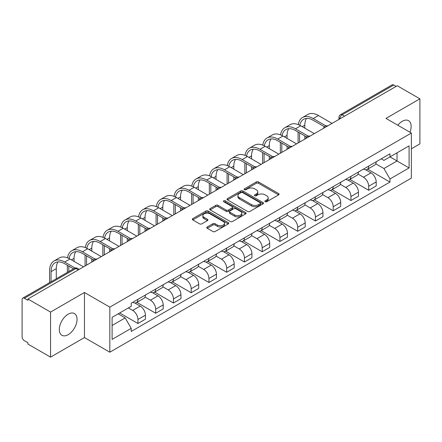 <?xml version="1.0" encoding="UTF-8"?>
<svg xmlns="http://www.w3.org/2000/svg" width="442" height="442" viewBox="0 0 442 442"><rect width="100%" height="100%" fill="white"/><g stroke="black" fill="none" stroke-linecap="round" stroke-linejoin="round"><path stroke-width="0.66" d="M265.183 201.718A1.105 0.641 0 0 0 266.747 201.718L278.615 194.867A1.58 0.912 0 0 0 279.073 194.22A1.58 0.912 0 0 0 278.615 193.579L258.509 181.971A1.58 0.912 0 0 0 256.272 181.971L244.409 188.822A1.105 0.641 0 0 0 244.083 189.275A1.105 0.641 0 0 0 244.409 189.723A1.105 0.641 0 0 0 245.973 189.723L247.509 188.839A5.055 2.917 0 0 1 254.653 188.839L256.332 189.806A5.055 2.917 0 0 1 257.813 191.867A5.055 2.917 0 0 1 256.332 193.933L254.796 194.817A1.105 0.641 0 0 0 254.47 195.27A1.105 0.641 0 0 0 254.796 195.723A1.105 0.641 0 0 0 256.36 195.723L257.896 194.834A5.055 2.917 0 0 1 265.04 194.834L266.719 195.8A5.055 2.917 0 0 1 268.2 197.867A5.055 2.917 0 0 1 266.719 199.928L265.183 200.817A1.105 0.641 0 0 0 264.857 201.265A1.105 0.641 0 0 0 265.183 201.718L265.183 200.817M68.184 334.666A12.553 7.249 120 0 0 76.383 323.605A12.553 7.249 120 0 0 74.46 313.549A12.553 7.249 120 0 0 68.184 314.168A12.553 7.249 120 0 0 59.985 325.229A12.553 7.249 120 0 0 61.908 335.285A12.553 7.249 120 0 0 68.184 334.666M409.949 132.23A12.553 7.249 120 0 0 408.541 120.666A12.553 7.249 120 0 0 402.264 121.29A12.553 7.249 120 0 0 397.822 125.23M207.243 226.978A1.58 0.912 0 0 0 206.779 227.624A1.58 0.912 0 0 0 207.243 228.271L212.884 231.525A1.58 0.912 0 0 0 215.116 231.525L228.299 223.917A1.58 0.912 0 0 0 228.757 223.271A1.58 0.912 0 0 0 228.299 222.63L208.193 211.022A1.58 0.912 0 0 0 205.955 211.022L192.778 218.63A1.58 0.912 0 0 0 192.314 219.276A1.58 0.912 0 0 0 192.778 219.917L199.591 223.851A1.58 0.912 0 0 0 201.823 223.851L207.464 220.597A1.58 0.912 0 0 0 207.928 219.95A1.58 0.912 0 0 0 207.464 219.304L204.088 217.353A4.227 2.442 0 0 1 202.85 215.63A4.227 2.442 0 0 1 205.458 213.375A4.227 2.442 0 0 1 210.06 213.906L223.298 221.547A4.227 2.442 0 0 1 224.536 223.271A4.227 2.442 0 0 1 221.928 225.525A4.227 2.442 0 0 1 217.32 224.995L215.116 223.724A1.58 0.912 0 0 0 212.884 223.724L207.243 226.978L207.243 228.271M109.831 307.14L84.455 292.488L50.548 312.069L27.901 298.991L397.259 85.748L419.9 98.82L385.993 118.401L411.364 133.048L109.831 307.14L109.831 352.208L411.364 178.115L411.364 133.048M247.619 211.469A1.58 0.912 0 0 0 249.852 211.469L263.029 203.861A1.58 0.912 0 0 0 263.493 203.221A1.58 0.912 0 0 0 263.029 202.574L242.929 190.966A1.58 0.912 0 0 0 240.691 190.966L227.514 198.574A1.58 0.912 0 0 0 227.05 199.22A1.58 0.912 0 0 0 227.514 199.867L247.619 211.469M224.105 201.955A1.105 0.641 0 0 1 225.227 202.116L225.227 200.801L245.664 212.602A1.58 0.912 0 0 1 246.128 213.243A1.58 0.912 0 0 1 245.664 213.889L232.486 221.497A1.58 0.912 0 0 1 230.249 221.497L210.149 209.889L210.149 208.602A1.58 0.912 0 0 0 209.685 209.248A1.58 0.912 0 0 0 210.149 209.889M210.149 208.602L215.784 205.348A1.58 0.912 0 0 1 218.022 205.348L226.171 210.055A1.58 0.912 0 0 0 228.409 210.055L232.149 207.895A1.58 0.912 0 0 0 232.614 207.248A1.58 0.912 0 0 0 232.149 206.602L223.663 201.701A1.105 0.641 0 0 1 223.337 201.254A1.105 0.641 0 0 1 224.022 200.662A1.105 0.641 0 0 1 225.227 200.801M50.548 312.069L50.548 357.13L27.901 344.058L27.901 342.743L24.376 340.71A3.221 1.856 -120 0 1 22.1 336.765L22.1 299.582A3.221 1.856 -120 0 1 22.769 298.112L74.311 268.349A3.221 1.856 60 0 1 75.919 268.509L24.376 298.273A3.221 1.856 -120 0 0 22.769 298.112M411.364 148.816L419.9 143.888L419.9 98.82M50.548 357.13L84.455 337.555L109.831 352.208M27.901 298.991L27.901 300.306L24.376 298.273M344.572 116.163L342.185 114.787A3.221 1.856 60 0 0 340.572 114.627L392.12 84.87A3.221 1.856 60 0 1 393.728 85.024L342.185 114.787A3.221 1.856 120 0 0 339.909 118.727L339.909 118.859M396.12 86.405L393.728 85.024M368.694 166.093A7.404 4.276 60 0 1 367.164 169.419L374.672 165.081A7.404 4.276 -120 0 0 376.203 161.755M358.037 174.065L363.462 177.198A7.404 4.276 60 0 1 368.694 186.264L376.208 181.927A7.404 4.276 -120 0 0 370.971 172.861L365.595 169.756M376.208 181.927L376.208 185.933L368.694 190.27L349.871 179.402M367.164 169.419A7.404 4.276 60 0 1 363.517 169.082M368.694 186.264L368.694 190.27M350.942 176.341A7.404 4.276 60 0 1 349.412 179.662L356.921 175.33A7.404 4.276 -120 0 0 358.456 172.004M332.119 189.651L350.942 200.519L358.456 196.182L358.456 192.176A7.404 4.276 -120 0 0 353.219 183.11L347.843 180.005M349.412 179.662A7.404 4.276 60 0 1 345.766 179.33M340.285 184.314L345.71 187.447A7.404 4.276 60 0 1 350.942 196.508L350.942 200.519M333.196 186.59A7.404 4.276 60 0 1 331.66 189.911L339.169 185.579A7.404 4.276 -120 0 0 340.705 182.253M314.367 199.894L333.196 210.768L340.705 206.431L340.705 202.425A7.404 4.276 -120 0 0 335.472 193.358L330.097 190.253M331.66 189.911A7.404 4.276 60 0 1 328.019 189.579M322.538 194.563L327.958 197.69A7.404 4.276 60 0 1 333.196 206.757L333.196 210.768M315.444 196.839A7.404 4.276 60 0 1 313.908 200.16L321.422 195.828A7.404 4.276 -120 0 0 322.953 192.502M296.615 210.143L315.444 221.017L322.953 216.679L322.953 212.668A7.404 4.276 -120 0 0 317.721 203.607L312.345 200.502M313.908 200.16A7.404 4.276 60 0 1 310.267 199.828M304.787 204.812L310.207 207.939A7.404 4.276 60 0 1 315.444 217.005L315.444 221.017M297.693 207.088A7.404 4.276 60 0 1 296.162 210.409L303.671 206.071A7.404 4.276 -120 0 0 305.201 202.751M278.869 220.392L297.693 231.26L305.201 226.928L305.201 222.917A7.404 4.276 -120 0 0 299.969 213.851L294.593 210.751M296.162 210.409A7.404 4.276 60 0 1 292.516 210.077M287.035 215.055L292.46 218.188A7.404 4.276 60 0 1 297.693 227.254L297.693 231.26M279.941 217.337A7.404 4.276 60 0 1 278.41 220.657L285.919 216.32A7.404 4.276 -120 0 0 287.449 213M261.117 230.641L279.941 241.509L287.449 237.177L287.449 233.166A7.404 4.276 -120 0 0 282.217 224.1L276.841 221M278.41 220.657A7.404 4.276 60 0 1 274.764 220.326M269.283 225.304L274.709 228.437A7.404 4.276 60 0 1 279.941 237.503L279.941 241.509M262.189 227.586A7.404 4.276 60 0 1 260.658 230.906L268.167 226.569A7.404 4.276 -120 0 0 269.703 223.249M243.365 240.89L262.189 251.758L269.703 247.426L269.703 243.415A7.404 4.276 -120 0 0 264.465 234.348L259.089 231.249M260.658 230.906A7.404 4.276 60 0 1 257.012 230.575M251.531 235.553L256.957 238.686A7.404 4.276 60 0 1 262.189 247.752L262.189 251.758M244.443 237.829A7.404 4.276 60 0 1 242.907 241.155L250.415 236.818A7.404 4.276 -120 0 0 251.951 233.498M225.613 251.139L244.443 262.007L251.951 257.669L251.951 253.664A7.404 4.276 -120 0 0 246.713 244.597L241.343 241.492M242.907 241.155A7.404 4.276 60 0 1 239.266 240.818M233.779 245.802L239.205 248.934A7.404 4.276 60 0 1 244.443 258.001L244.443 262.007M226.691 248.078A7.404 4.276 60 0 1 225.155 251.404L232.669 247.067A7.404 4.276 -120 0 0 234.199 243.746M207.862 261.388L226.691 272.255L234.199 267.918L234.199 263.913A7.404 4.276 -120 0 0 228.967 254.846L223.591 251.741M225.155 251.404A7.404 4.276 60 0 1 221.514 251.067M216.033 256.051L221.453 259.183A7.404 4.276 60 0 1 226.691 268.25L226.691 272.255M208.939 258.327A7.404 4.276 60 0 1 207.403 261.653L214.917 257.316A7.404 4.276 -120 0 0 216.447 253.995M190.115 271.637L208.939 282.504L216.447 278.167L216.447 274.162A7.404 4.276 -120 0 0 211.215 265.095L205.839 261.99M207.403 261.653A7.404 4.276 60 0 1 203.762 261.316M198.281 266.299L203.707 269.432A7.404 4.276 60 0 1 208.939 278.499L208.939 282.504M191.187 268.576A7.404 4.276 60 0 1 189.657 271.902L197.165 267.565A7.404 4.276 -120 0 0 198.696 264.239M172.363 281.885L191.187 292.753L198.696 288.416L198.696 284.41A7.404 4.276 -120 0 0 193.463 275.344L188.088 272.239M189.657 271.902A7.404 4.276 60 0 1 186.01 271.565M180.529 276.548L185.955 279.681A7.404 4.276 60 0 1 191.187 288.748L191.187 292.753M173.435 278.825A7.404 4.276 60 0 1 171.905 282.145L179.413 277.814A7.404 4.276 -120 0 0 180.949 274.488M154.612 292.134L173.435 303.002L180.949 298.665L180.949 294.659A7.404 4.276 -120 0 0 175.712 285.593L170.336 282.488M171.905 282.145A7.404 4.276 60 0 1 168.258 281.814M162.778 286.797L168.203 289.93A7.404 4.276 60 0 1 173.435 298.991L173.435 303.002M155.683 289.074A7.404 4.276 60 0 1 154.153 292.394L161.662 288.062A7.404 4.276 -120 0 0 163.197 284.736M136.86 302.378L155.683 313.251L163.197 308.914L163.197 304.908A7.404 4.276 -120 0 0 157.96 295.842L152.584 292.737M154.153 292.394A7.404 4.276 60 0 1 150.507 292.063M145.026 297.046L150.451 300.173A7.404 4.276 60 0 1 155.683 309.24L155.683 313.251M137.937 299.322A7.404 4.276 60 0 1 136.401 302.643L143.91 298.311A7.404 4.276 -120 0 0 145.446 294.985M119.671 312.953L137.937 323.5L145.446 319.163L145.446 315.152A7.404 4.276 -120 0 0 140.213 306.091L134.838 302.985M136.401 302.643A7.404 4.276 60 0 1 132.76 302.311M128.379 307.93L132.699 310.422A7.404 4.276 60 0 1 137.937 319.489L137.937 323.5M381.269 158.833L383.943 160.38L409.088 145.86L397.026 152.822L397.026 160.971L383.943 168.524L375.788 163.816M112.108 325.467L125.191 317.914L131.224 328.356L112.108 339.395L112.108 317.323L131.224 306.284L131.224 303.195L389.977 153.81L389.977 156.893L409.088 167.932L389.977 178.971L383.943 168.524M409.088 145.86L409.088 167.932M131.224 328.356L131.224 331.445L389.977 182.06L389.977 178.971M84.455 292.488L84.455 337.555M125.191 317.914L118.136 313.842M367.622 169.153L389.977 182.06M265.625 201.872L266.719 201.243A5.055 2.917 0 0 0 268.2 199.182L268.2 197.867M257.813 191.867L257.813 193.182A5.055 2.917 0 0 1 256.332 195.248L255.238 195.878M278.593 194.878L258.509 183.286A1.58 0.912 0 0 0 256.272 183.286L244.851 189.883M263.029 202.574L263.029 203.861L242.929 192.281A1.58 0.912 0 0 0 240.691 192.281L227.536 199.878M260.239 203.668A1.105 0.641 0 0 0 260.565 203.221A1.105 0.641 0 0 0 260.239 202.767L242.592 192.579A1.105 0.641 0 0 0 241.028 192.579L239.409 193.513A5.055 2.917 0 0 0 237.929 195.574A5.055 2.917 0 0 0 239.409 197.64L251.47 204.602A5.055 2.917 0 0 0 258.62 204.602L260.239 203.668L260.239 204.983A1.105 0.641 0 0 0 260.565 204.53L260.565 203.221M237.929 195.574L237.929 196.889A5.055 2.917 0 0 0 239.409 198.955L239.409 197.64M260.239 204.983L258.62 205.917A5.055 2.917 0 0 1 251.47 205.917L239.409 198.955M210.165 209.906L215.784 206.657L215.784 205.348M232.614 207.248L232.614 208.563A1.58 0.912 0 0 1 232.149 209.204L228.409 211.364A1.58 0.912 0 0 1 226.171 211.364L218.022 206.657A1.58 0.912 0 0 0 215.784 206.657M225.227 202.116L245.642 213.9M234.636 214.939A4.227 2.442 0 0 0 239.238 215.464A4.227 2.442 0 0 0 241.846 213.215A4.227 2.442 0 0 0 240.608 211.486L235.945 208.795A1.58 0.912 0 0 0 233.713 208.795L229.973 210.956A1.58 0.912 0 0 0 229.508 211.602A1.58 0.912 0 0 0 229.973 212.243L234.636 214.939L234.636 216.254A4.227 2.442 0 0 0 239.238 216.779A4.227 2.442 0 0 0 241.846 214.525L241.846 213.215M229.508 211.602L229.508 212.917A1.58 0.912 0 0 0 229.973 213.558L229.973 212.243M234.636 216.254L229.973 213.558M224.536 223.271L224.536 224.586A4.227 2.442 0 0 1 221.928 226.84A4.227 2.442 0 0 1 217.32 226.31L215.116 225.039A1.58 0.912 0 0 0 212.884 225.039L207.265 228.282M202.85 215.63L202.85 216.945A4.227 2.442 0 0 0 204.088 218.668L204.088 217.353M207.447 220.608L204.088 218.668M228.276 223.928L208.193 212.337A1.58 0.912 0 0 0 205.955 212.337L192.8 219.934M299.82 125.307A19.31 11.149 60 0 1 303.571 119.312A19.31 11.149 60 0 1 313.223 120.274L324.406 126.727M332.058 123.39L318.461 115.539A21.404 12.359 -120 0 0 307.759 114.484L302.521 117.506A21.404 12.359 -120 0 0 298.284 124.616M325.876 125.865L313.223 118.561A21.404 12.359 -120 0 0 302.521 117.506M298.09 132.031L298.09 143.004M299.571 142.147L299.571 132.887M304.803 139.125L304.803 135.904M304.803 128.152L304.803 125.136A19.31 11.149 60 0 1 306.549 118.428M282.068 135.556A19.31 11.149 60 0 1 285.819 129.561A19.31 11.149 60 0 1 295.471 130.517L306.654 136.976M314.306 133.639L300.709 125.788A21.404 12.359 -120 0 0 290.007 124.732L284.775 127.749A21.404 12.359 -120 0 0 280.537 134.865M308.124 136.114L295.471 128.81A21.404 12.359 -120 0 0 284.775 127.749M280.339 142.28L280.339 153.252M281.819 152.396L281.819 143.131M287.051 149.374L287.051 146.153M287.051 138.401L287.051 135.379A19.31 11.149 60 0 1 288.797 128.677M264.316 145.805A19.31 11.149 60 0 1 268.067 139.81A19.31 11.149 60 0 1 277.725 140.766L288.902 147.225M296.554 143.888L282.957 136.037A21.404 12.359 -120 0 0 272.255 134.976L267.023 137.998A21.404 12.359 -120 0 0 262.786 145.114M290.372 146.363L277.725 139.059A21.404 12.359 -120 0 0 267.023 137.998M262.587 152.529L262.587 163.496M264.067 162.645L264.067 153.38M269.305 159.623L269.305 156.402M269.305 148.65L269.305 145.628A19.31 11.149 60 0 1 271.045 138.926M246.564 156.054A19.31 11.149 60 0 1 250.316 150.059A19.31 11.149 60 0 1 259.973 151.015L271.156 157.474M278.803 154.136L265.206 146.285A21.404 12.359 -120 0 0 254.504 145.225L249.271 148.247A21.404 12.359 -120 0 0 245.034 155.363M272.62 156.612L259.973 149.308A21.404 12.359 -120 0 0 249.271 148.247M244.84 162.778L244.84 173.745M246.316 172.894L246.316 163.628M251.553 169.872L251.553 166.651M251.553 158.899L251.553 155.877A19.31 11.149 60 0 1 253.294 149.175M228.812 166.297A19.31 11.149 60 0 1 232.564 160.308A19.31 11.149 60 0 1 242.222 161.264L253.404 167.722M261.051 164.385L247.454 156.534A21.404 12.359 -120 0 0 236.752 155.473L231.52 158.496A21.404 12.359 -120 0 0 227.282 165.612M254.874 166.861L242.222 159.556A21.404 12.359 -120 0 0 231.52 158.496M227.089 173.026L227.089 183.994M228.569 183.143L228.569 173.877M233.801 180.121L233.801 176.899M233.801 169.148L233.801 166.126A19.31 11.149 60 0 1 235.547 159.424M211.066 176.546A19.31 11.149 60 0 1 214.818 170.557A19.31 11.149 60 0 1 224.47 171.513L235.652 177.971M243.304 174.634L229.707 166.783A21.404 12.359 -120 0 0 219.005 165.722L213.768 168.745A21.404 12.359 -120 0 0 209.53 175.861M237.122 177.109L224.47 169.805A21.404 12.359 -120 0 0 213.768 168.745M209.337 183.27L209.337 194.242M210.817 193.392L210.817 184.126M216.05 190.369L216.05 187.148M216.05 179.397L216.05 176.375A19.31 11.149 60 0 1 217.796 169.673M193.314 186.795A19.31 11.149 60 0 1 197.066 180.806A19.31 11.149 60 0 1 206.718 181.761L217.9 188.215M225.553 184.883L211.956 177.032A21.404 12.359 -120 0 0 201.254 175.971L196.016 178.993A21.404 12.359 -120 0 0 191.784 186.104M219.37 187.358L206.718 180.054A21.404 12.359 -120 0 0 196.016 178.993M191.585 193.519L191.585 204.491M193.066 203.635L193.066 194.375M198.298 200.618L198.298 197.397M198.298 189.646L198.298 186.623A19.31 11.149 60 0 1 200.044 179.922M175.562 197.044A19.31 11.149 60 0 1 179.314 191.054A19.31 11.149 60 0 1 188.972 192.01L200.149 198.464M207.801 195.132L194.204 187.281A21.404 12.359 -120 0 0 183.502 186.22L178.27 189.242A21.404 12.359 -120 0 0 174.032 196.353M201.618 197.607L188.972 190.303A21.404 12.359 -120 0 0 178.27 189.242M173.833 203.768L173.833 214.74M175.314 213.884L175.314 204.624M180.546 210.862L180.546 207.646M180.546 199.894L180.546 196.872A19.31 11.149 60 0 1 182.292 190.171M157.811 207.292A19.31 11.149 60 0 1 161.562 201.303A19.31 11.149 60 0 1 171.22 202.259L182.397 208.712M190.049 205.381L176.452 197.53A21.404 12.359 -120 0 0 165.75 196.469L160.518 199.491A21.404 12.359 -120 0 0 156.28 206.602M183.866 207.856L171.22 200.552A21.404 12.359 -120 0 0 160.518 199.491M156.087 214.016L156.087 224.989M157.562 224.133L157.562 214.873M162.8 221.111L162.8 217.895M162.8 210.143L162.8 207.121A19.31 11.149 60 0 1 164.54 200.419M140.059 217.541A19.31 11.149 60 0 1 143.81 211.552A19.31 11.149 60 0 1 153.468 212.508L164.651 218.961M172.297 215.624L158.7 207.779A21.404 12.359 -120 0 0 147.998 206.718L142.766 209.74A21.404 12.359 -120 0 0 138.528 216.851M166.12 218.099L153.468 210.801A21.404 12.359 -120 0 0 142.766 209.74M138.335 224.265L138.335 235.238M139.81 234.382L139.81 225.122M145.048 231.359L145.048 228.144M145.048 220.392L145.048 217.37A19.31 11.149 60 0 1 146.788 210.663M122.312 227.79A19.31 11.149 60 0 1 126.064 221.796A19.31 11.149 60 0 1 135.716 222.757L146.899 229.21M154.551 225.873L140.948 218.022A21.404 12.359 -120 0 0 130.252 216.967L125.014 219.989A21.404 12.359 -120 0 0 120.776 227.1M148.368 228.348L135.716 221.044A21.404 12.359 -120 0 0 125.014 219.989M120.583 234.514L120.583 245.487M122.064 244.63L122.064 235.371M127.296 241.608L127.296 238.393M127.296 230.636L127.296 227.619A19.31 11.149 60 0 1 129.042 220.912M104.561 238.039A19.31 11.149 60 0 1 108.312 232.044A19.31 11.149 60 0 1 117.964 233L129.147 239.459M136.799 236.122L123.202 228.271A21.404 12.359 -120 0 0 112.5 227.216L107.262 230.232A21.404 12.359 -120 0 0 103.025 237.348M130.617 238.597L117.964 231.293A21.404 12.359 -120 0 0 107.262 230.232M102.831 244.763L102.831 255.736M104.312 254.879L104.312 245.614M109.544 251.857L109.544 248.636M109.544 240.884L109.544 237.862A19.31 11.149 60 0 1 111.29 231.16M86.809 248.288A19.31 11.149 60 0 1 90.56 242.293A19.31 11.149 60 0 1 100.212 243.249L111.395 249.708M119.047 246.371L105.45 238.52A21.404 12.359 -120 0 0 94.748 237.459L89.516 240.481A21.404 12.359 -120 0 0 85.278 247.597M112.865 248.846L100.212 241.542A21.404 12.359 -120 0 0 89.516 240.481M85.079 255.012L85.079 265.979M86.56 265.128L86.56 255.863M91.792 262.106L91.792 258.885M91.792 251.133L91.792 248.111A19.31 11.149 60 0 1 93.538 241.409M69.057 258.537A19.31 11.149 60 0 1 72.808 252.542A19.31 11.149 60 0 1 82.466 253.498L93.643 259.957M101.295 256.62L87.698 248.769A21.404 12.359 -120 0 0 76.996 247.708L71.764 250.73A21.404 12.359 -120 0 0 67.527 257.846M95.113 259.095L82.466 251.791A21.404 12.359 -120 0 0 71.764 250.73M67.328 265.261L67.328 272.382M68.808 271.526L68.808 266.112M74.046 261.382L74.046 258.36A19.31 11.149 60 0 1 75.786 251.658M51.057 281.775L51.057 271.631A19.31 11.149 60 0 1 55.057 262.791A19.31 11.149 60 0 1 64.714 263.747L73.499 268.819M83.544 266.869L69.947 259.018A21.404 12.359 -120 0 0 59.245 257.957L54.012 260.979A21.404 12.359 -120 0 0 49.581 270.78L49.581 282.631M75.09 268.029L64.714 262.04A21.404 12.359 -120 0 0 54.012 260.979M56.294 278.753L56.294 268.609A19.31 11.149 60 0 1 58.035 261.907M340.02 118.793L339.909 118.727A3.221 1.856 0 0 1 338.964 117.412L338.964 119.401M155.683 309.24L163.197 304.908M173.435 298.991L180.949 294.659M191.187 288.748L198.696 284.41M208.939 278.499L216.447 274.162M226.691 268.25L234.199 263.913M244.443 258.001L251.951 253.664M262.189 247.752L269.703 243.415M279.941 237.503L287.449 233.166M297.693 227.254L305.201 222.917M315.444 217.005L322.953 212.668M333.196 206.757L340.705 202.425M350.942 196.508L358.456 192.176M137.937 319.489L145.446 315.152M132.699 310.422L140.213 306.091M150.451 300.173L157.96 295.842M168.203 289.93L175.712 285.593M185.955 279.681L193.463 275.344M203.707 269.432L211.215 265.095M221.453 259.183L228.967 254.846M239.205 248.934L246.713 244.597M256.957 238.686L264.465 234.348M274.709 228.437L282.217 224.1M292.46 218.188L299.969 213.851M310.207 207.939L317.721 203.607M327.958 197.69L335.472 193.358M345.71 187.447L353.219 183.11M363.462 177.198L370.971 172.861M327.417 126.069A3.221 1.856 120 0 0 325.997 126.887M309.671 136.318A3.221 1.856 120 0 0 308.245 137.136M291.919 146.567A3.221 1.856 120 0 0 290.493 147.385M274.167 156.816A3.221 1.856 120 0 0 272.747 157.634M256.415 167.065A3.221 1.856 120 0 0 254.995 167.883M238.663 177.308A3.221 1.856 120 0 0 237.243 178.132M220.912 187.557A3.221 1.856 120 0 0 219.492 188.38M203.165 197.806A3.221 1.856 120 0 0 201.74 198.629M185.413 208.055A3.221 1.856 120 0 0 183.994 208.878M167.662 218.304A3.221 1.856 120 0 0 166.242 219.127M149.91 228.553A3.221 1.856 120 0 0 148.49 229.37M132.158 238.802A3.221 1.856 120 0 0 130.738 239.619M114.412 249.05A3.221 1.856 120 0 0 112.986 249.868M96.66 259.299A3.221 1.856 120 0 0 95.24 260.117M78.311 269.891L75.919 268.509A3.221 1.856 120 0 1 77.532 268.349A3.221 3.221 0 0 0 74.311 268.349M266.719 201.243L266.719 199.928M254.796 195.723L254.796 194.817M256.332 195.248L256.332 193.933M244.409 189.723L244.409 188.822M256.272 183.286L256.272 181.971M258.509 183.286L258.509 181.971M278.615 194.867L278.615 193.579M227.514 199.867L227.514 198.574M240.691 192.281L240.691 190.966M242.929 192.281L242.929 190.966M251.47 205.917L251.47 204.602M258.62 205.917L258.62 204.602M218.022 206.657L218.022 205.348M226.171 211.364L226.171 210.055M228.409 211.364L228.409 210.055M232.149 209.204L232.149 207.895M245.664 213.889L245.664 212.602M212.884 225.039L212.884 223.724M215.116 225.039L215.116 223.724M217.32 226.31L217.32 224.995M207.464 220.597L207.464 219.304M192.778 219.917L192.778 218.63M205.955 212.337L205.955 211.022M208.193 212.337L208.193 211.022M228.299 223.917L228.299 222.63M313.223 118.561L318.461 115.539M302.19 126.644L304.803 125.136M295.471 128.81L300.709 125.788M284.438 136.893L287.051 135.379M277.725 139.059L282.957 136.037M266.686 147.142L269.305 145.628M259.973 149.308L265.206 146.285M248.934 157.391L251.553 155.877M242.222 159.556L247.454 156.534M231.183 167.64L233.801 166.126M224.47 169.805L229.707 166.783M213.431 177.883L216.05 176.375M206.718 180.054L211.956 177.032M195.684 188.132L198.298 186.623M188.972 190.303L194.204 187.281M177.933 198.381L180.546 196.872M171.22 200.552L176.452 197.53M160.181 208.63L162.8 207.121M153.468 210.801L158.7 207.779M142.429 218.878L145.048 217.37M135.716 221.044L140.948 218.022M124.677 229.127L127.296 227.619M117.964 231.293L123.202 228.271M106.931 239.376L109.544 237.862M100.212 241.542L105.45 238.52M89.179 249.625L91.792 248.111M82.466 251.791L87.698 248.769M71.427 259.874L74.046 258.36M64.714 262.04L69.947 259.018M51.057 271.631L56.294 268.609M327.693 125.909A3.221 3.221 0 0 0 323.561 128.296M309.941 136.158A3.221 3.221 0 0 0 305.814 138.545M292.19 146.407A3.221 3.221 0 0 0 288.062 148.794M274.438 156.656A3.221 3.221 0 0 0 270.311 159.043M256.692 166.905A3.221 3.221 0 0 0 252.559 169.292M238.94 177.154A3.221 3.221 0 0 0 234.807 179.535M221.188 187.402A3.221 3.221 0 0 0 217.055 189.784M203.436 197.651A3.221 3.221 0 0 0 199.309 200.033M185.684 207.9A3.221 3.221 0 0 0 181.557 210.282M167.932 218.149A3.221 3.221 0 0 0 163.805 220.53M150.186 228.392A3.221 3.221 0 0 0 146.053 230.779M132.434 238.641A3.221 3.221 0 0 0 128.302 241.028M114.682 248.89A3.221 3.221 0 0 0 110.555 251.277M96.931 259.139A3.221 3.221 0 0 0 92.803 261.526M79.256 269.344L77.532 268.349M340.572 114.627A3.221 3.221 0 0 0 338.964 117.412"/></g></svg>
